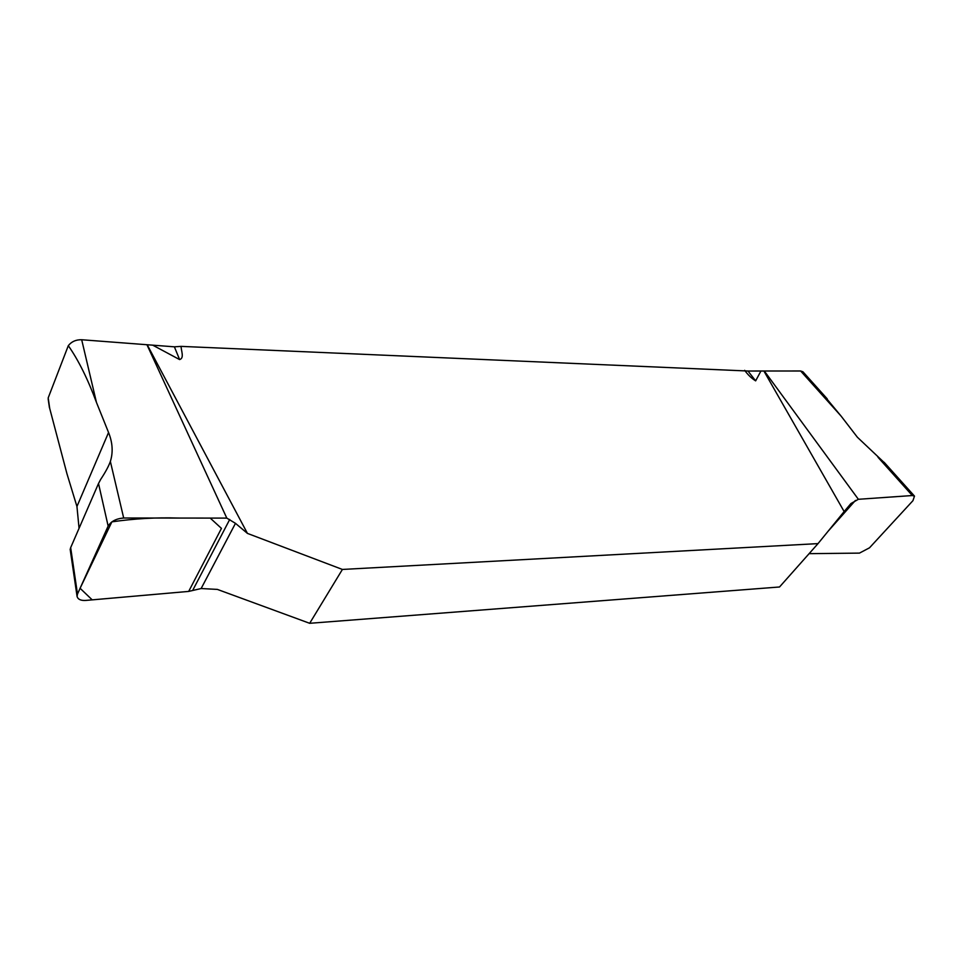<?xml version="1.0" encoding="UTF-8"?>
<svg xmlns="http://www.w3.org/2000/svg" width="963" height="963" viewBox="0 0 963 963"><rect width="100%" height="100%" fill="white"/><g stroke="black" fill="none" stroke-linecap="round" stroke-linejoin="round"><path stroke-width="1.44" d="M48.306 399.729L48.198 397.888L68.301 345.681C71.527 341.588 75.993 339.602 81.686 339.746L96.444 402.378C87.765 378.941 78.388 360.042 68.301 345.681M821.499 392.471L841.108 416.112L800.638 370.984L747.986 371.02L181.104 346.379L174.387 346.824L81.686 339.746M800.638 370.984L802.925 371.778L827.241 398.875M841.108 416.112L857.383 437.238L885.454 463.757M110.36 461.433L123.685 518.01C116.33 518.563 111.154 521.26 108.145 526.087L98.515 483.498L100.633 479.478C105.436 472.207 108.687 466.2 110.36 461.433C113.225 452.321 112.623 442.667 108.554 432.495L76.944 506.502L66.953 473.748L49.703 408.396L48.198 397.888M108.554 432.495L96.444 402.378M76.944 506.502L79.062 528.326M70.215 549.512L70.672 547.646L77.485 594.075L108.145 526.087M98.515 483.498L70.672 547.646M760.939 371.008L755.642 380.867C751.501 378.29 747.854 374.776 744.676 370.322M181.104 346.379C181.032 350.58 184.595 358.067 179.612 359.584L152.72 345.163M147.303 344.935L247.443 533.406L342.407 569.446L309.677 623.302L779.524 586.985L818.02 543.614L342.407 569.446M763.96 371.14L844.142 511.558L818.02 543.614M77.485 594.075L77.076 596.458C77.979 599.443 80.94 600.756 85.936 600.418L188.688 591.414L221.454 528.386L210.223 518.094L178.396 518.058C156.764 517.324 134.591 518.588 111.877 521.85L80.098 588.285L92.207 599.865L188.688 591.414L201.135 588.537L217.361 589.404L309.677 623.302M764.321 371.008L858.37 499.291L912.31 495.536L914.489 496.114L912.948 500.664L869.505 547.815L859.453 553.111L809.101 553.665M844.142 511.558L850.907 503.565L858.37 499.291M123.685 518.01L226.799 518.106L146.942 344.73M226.799 518.106L235.478 523.342L247.443 533.406M179.612 359.584L174.387 346.824M912.31 495.536L878.015 457.293M747.986 371.02L755.642 380.867M192.985 589.825L229.712 519.49M201.135 588.537L235.478 523.342M855.409 500.459L828.048 531.299M108.097 466.85L109.794 462.962M70.155 549.223L77.076 596.458M48.186 399.127L49.438 407.686M914.489 496.114L884.106 462.252"/></g></svg>
